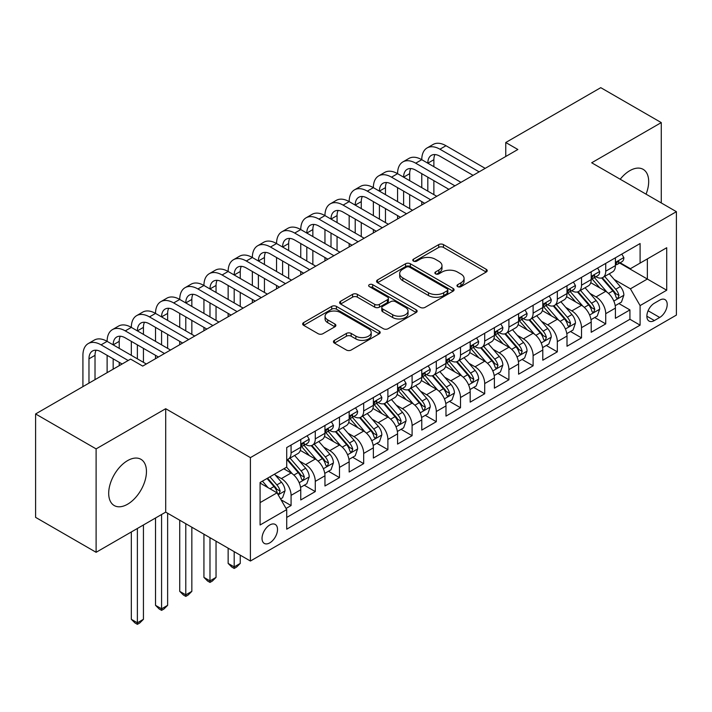 <?xml version="1.0" encoding="UTF-8"?>
<svg xmlns="http://www.w3.org/2000/svg" width="712" height="712" viewBox="0 0 712 712"><rect width="100%" height="100%" fill="white"/><g stroke="black" fill="none" stroke-linecap="round" stroke-linejoin="round"><path stroke-width="1.07" d="M457.665 286.625A2.35 1.362 0 0 0 460.993 286.625L486.234 272.046A3.364 1.94 0 0 0 487.213 270.676A3.364 1.94 0 0 0 486.234 269.305L443.469 244.617A3.364 1.94 0 0 0 438.717 244.617L413.476 259.186A2.35 1.362 0 0 0 412.782 260.147A2.35 1.362 0 0 0 413.476 261.108A2.35 1.362 0 0 0 416.805 261.108L420.071 259.221A10.751 6.203 0 0 1 435.272 259.221L438.832 261.277A10.751 6.203 0 0 1 441.983 265.674A10.751 6.203 0 0 1 438.832 270.062L435.566 271.948A2.35 1.362 0 0 0 434.881 272.91A2.35 1.362 0 0 0 435.566 273.862A2.35 1.362 0 0 0 438.895 273.862L442.161 271.984A10.751 6.203 0 0 1 457.371 271.984L460.931 274.04A10.751 6.203 0 0 1 464.082 278.428A10.751 6.203 0 0 1 460.931 282.815L457.665 284.702A2.35 1.362 0 0 0 456.979 285.663A2.35 1.362 0 0 0 457.665 286.625L457.665 284.702M127.573 504.229A26.7 15.415 120 0 0 145.017 480.698A26.7 15.415 120 0 0 140.923 459.302A26.7 15.415 120 0 0 127.573 460.628A26.7 15.415 120 0 0 110.129 484.16A26.7 15.415 120 0 0 114.223 505.547A26.7 15.415 120 0 0 127.573 504.229M646.06 194.162A26.7 15.415 120 0 0 643.159 169.349A26.7 15.415 120 0 0 629.808 170.666A26.7 15.415 120 0 0 620.205 179.237M269.777 542.864A10.956 6.328 120 0 0 276.932 533.217A10.956 6.328 120 0 0 275.25 524.441A10.956 6.328 120 0 0 269.777 524.984A10.956 6.328 120 0 0 262.621 534.632A10.956 6.328 120 0 0 264.294 543.407A10.956 6.328 120 0 0 269.777 542.864M334.418 340.354A3.364 1.94 0 0 0 333.438 341.724A3.364 1.94 0 0 0 334.418 343.104L346.415 350.028A3.364 1.94 0 0 0 351.167 350.028L379.202 333.839A3.364 1.94 0 0 0 380.19 332.468A3.364 1.94 0 0 0 379.202 331.098L336.438 306.409A3.364 1.94 0 0 0 331.685 306.409L303.65 322.598A3.364 1.94 0 0 0 302.671 323.969A3.364 1.94 0 0 0 303.65 325.339L318.148 333.705A3.364 1.94 0 0 0 322.901 333.705L334.898 326.781A3.364 1.94 0 0 0 335.877 325.402A3.364 1.94 0 0 0 334.898 324.031L327.707 319.884A8.989 5.189 0 0 1 325.072 316.217A8.989 5.189 0 0 1 330.626 311.42A8.989 5.189 0 0 1 340.416 312.55L368.576 328.802A8.989 5.189 0 0 1 371.201 332.468A8.989 5.189 0 0 1 365.657 337.265A8.989 5.189 0 0 1 355.858 336.135L351.167 333.43A3.364 1.94 0 0 0 346.415 333.43L334.418 340.354L334.418 343.104M165.7 408.715L96.111 448.889L35.6 413.957L35.6 517.366L96.111 552.298L165.7 512.124L250.41 561.029L250.41 457.62L165.7 408.715L165.7 512.124M661.27 202.947L661.27 122.597L591.69 162.772L676.4 211.678L250.41 457.62M661.27 122.597L600.759 87.665L505.76 142.507L505.76 156.48M35.6 413.957L130.599 359.106L142.703 366.093L517.864 149.493L505.76 142.507M420.303 307.37A3.364 1.94 0 0 0 425.055 307.37L453.09 291.181A3.364 1.94 0 0 0 454.078 289.811A3.364 1.94 0 0 0 453.09 288.44L410.326 263.752A3.364 1.94 0 0 0 405.573 263.752L377.538 279.932A3.364 1.94 0 0 0 376.559 281.311A3.364 1.94 0 0 0 377.538 282.682L420.303 307.37M370.285 287.132A2.35 1.362 0 0 1 372.67 287.461L372.67 284.667L416.146 309.773A3.364 1.94 0 0 1 417.134 311.144A3.364 1.94 0 0 1 416.146 312.515L388.111 328.695A3.364 1.94 0 0 1 383.359 328.695L340.594 304.006L340.594 301.265A3.364 1.94 0 0 0 339.615 302.636A3.364 1.94 0 0 0 340.594 304.006M340.594 301.265L352.591 294.341A3.364 1.94 0 0 1 357.344 294.341L374.69 304.353A3.364 1.94 0 0 0 379.443 304.353L387.399 299.752A3.364 1.94 0 0 0 388.387 298.381A3.364 1.94 0 0 0 387.399 297.011L369.341 286.589A2.35 1.362 0 0 1 368.656 285.628A2.35 1.362 0 0 1 370.107 284.373A2.35 1.362 0 0 1 372.67 284.667M286.055 508.457L291.075 505.556L281.026 499.753M275.313 475.073L281.391 478.589A13.688 7.903 60 0 1 291.075 495.356L300.758 489.767L300.758 499.966L315.274 491.583L304.264 485.228M299.521 461.1L305.599 464.616A13.688 7.903 60 0 1 315.274 481.383L324.957 475.794L324.957 485.993L339.482 477.61L328.472 471.246M323.72 447.127L329.798 450.634A13.688 7.903 60 0 1 339.482 467.41L349.165 461.821L349.165 472.02L363.681 463.637L352.671 457.273M347.928 433.154L354.006 436.661A13.688 7.903 60 0 1 363.681 453.437L373.364 447.839L373.364 458.047L387.889 449.664L376.879 443.3M372.127 419.181L378.205 422.688A13.688 7.903 60 0 1 387.889 439.455L397.572 433.866L397.572 444.074L412.097 435.682L401.078 429.327M396.335 405.208L402.413 408.715A13.688 7.903 60 0 1 412.097 425.482L421.771 419.893L421.771 430.093L436.296 421.709L425.287 415.354M420.534 391.235L426.613 394.742A13.688 7.903 60 0 1 436.296 411.509L445.979 405.92L445.979 416.12L460.504 407.736L449.486 401.381M444.742 377.262L450.821 380.769A13.688 7.903 60 0 1 460.504 397.536L470.178 391.947L470.178 402.147L484.703 393.763L473.694 387.408M468.95 363.289L475.02 366.796A13.688 7.903 60 0 1 484.703 383.563L494.386 377.974L494.386 388.173L508.911 379.79L497.893 373.435M493.149 349.307L499.228 352.823A13.688 7.903 60 0 1 508.911 369.59L518.594 364.001L518.594 374.2L533.11 365.817L522.101 359.462M517.357 335.334L523.427 338.85A13.688 7.903 60 0 1 533.11 355.617L542.793 350.028L542.793 360.228L557.318 351.844L546.3 345.48M541.556 321.361L547.635 324.868A13.688 7.903 60 0 1 557.318 341.644L567.001 336.055L567.001 346.255L581.517 337.871L570.508 331.507M565.764 307.388L571.843 310.895A13.688 7.903 60 0 1 581.517 327.662L591.2 322.073L591.2 332.282L605.725 323.898L605.725 313.689A13.688 7.903 -120 0 0 596.042 296.922L589.963 293.415M594.716 317.534L605.725 323.898M300.758 489.767A13.688 7.903 -120 0 0 291.075 472.999L283.812 468.808M324.957 475.794A13.688 7.903 -120 0 0 315.274 459.026L300.313 450.385M349.165 461.821A13.688 7.903 -120 0 0 339.482 445.045L324.512 436.403M373.364 447.839A13.688 7.903 -120 0 0 363.681 431.072L348.72 422.43M397.572 433.866A13.688 7.903 -120 0 0 387.889 417.099L372.919 408.457M421.771 419.893A13.688 7.903 -120 0 0 412.097 403.125L397.127 394.484M445.979 405.92A13.688 7.903 -120 0 0 436.296 389.153L421.326 380.511M470.178 391.947A13.688 7.903 -120 0 0 460.504 375.18L445.534 366.538M494.386 377.974A13.688 7.903 -120 0 0 484.703 361.207L469.733 352.565M518.594 364.001A13.688 7.903 -120 0 0 508.911 347.233L493.941 338.592M542.793 350.028A13.688 7.903 -120 0 0 533.11 333.26L518.14 324.619M567.001 336.055A13.688 7.903 -120 0 0 557.318 319.279L542.348 310.637M591.2 322.073A13.688 7.903 -120 0 0 581.517 305.306L566.556 296.664M659.704 300.135L654.373 303.214A10.609 6.123 120 0 0 647.439 312.559A10.609 6.123 120 0 0 649.068 321.067A10.609 6.123 120 0 0 654.373 320.542L659.704 317.463A10.609 6.123 120 0 0 666.628 308.118A10.609 6.123 120 0 0 665.008 299.61A10.609 6.123 120 0 0 659.704 300.135M250.41 561.029L676.4 315.087L676.4 211.678M260.094 502.619L277.03 492.838L286.714 509.605L286.714 529.176L640.097 325.153L640.097 305.59L630.414 288.823L614.171 279.442M286.714 509.605L260.094 524.984L260.094 482.496L286.714 467.125L286.714 447.563L640.097 243.54L640.097 263.102L666.717 247.732L666.717 290.22L640.097 305.59M305.466 444.413L305.599 444.493A13.688 7.903 60 0 0 312.443 445.169L322.127 439.58A13.688 7.903 -120 0 0 324.957 433.305L324.957 425.482M329.674 430.44L329.798 430.511A13.688 7.903 60 0 0 336.642 431.196L346.326 425.607A13.688 7.903 -120 0 0 349.165 419.332L349.165 411.509M353.873 416.467L354.006 416.538A13.688 7.903 60 0 0 360.851 417.223L370.534 411.634A13.688 7.903 -120 0 0 373.364 405.359L373.364 397.536M378.081 402.494L378.205 402.565A13.688 7.903 60 0 0 385.05 403.241L394.733 397.652A13.688 7.903 -120 0 0 397.572 391.386L397.572 383.563M402.28 388.521L402.413 388.592A13.688 7.903 60 0 0 409.258 389.268L418.941 383.679A13.688 7.903 -120 0 0 421.771 377.413L421.771 369.59M426.488 374.548L426.613 374.619A13.688 7.903 60 0 0 433.457 375.295L443.14 369.706A13.688 7.903 -120 0 0 445.979 363.44L445.979 355.617M450.696 360.575L450.821 360.646A13.688 7.903 60 0 0 457.665 361.322L467.348 355.733A13.688 7.903 -120 0 0 470.178 349.467L470.178 341.635M474.895 346.602L475.02 346.673A13.688 7.903 60 0 0 481.873 347.349L491.547 341.76A13.688 7.903 -120 0 0 494.386 335.494L494.386 327.662M499.103 332.62L499.228 332.7A13.688 7.903 60 0 0 506.072 333.376L515.755 327.787A13.688 7.903 -120 0 0 518.594 321.521L518.594 313.689M523.302 318.647L523.427 318.727A13.688 7.903 60 0 0 530.28 319.403L539.954 313.814A13.688 7.903 -120 0 0 542.793 307.54L542.793 299.716M547.51 304.674L547.635 304.745A13.688 7.903 60 0 0 554.479 305.43L564.162 299.841A13.688 7.903 -120 0 0 567.001 293.567L567.001 285.743M571.709 290.701L571.843 290.772A13.688 7.903 60 0 0 578.687 291.457L588.37 285.859A13.688 7.903 -120 0 0 591.2 279.594L591.2 271.77M286.714 517.437L629.924 319.279L629.924 309.916L615.408 318.308L615.408 308.1A13.688 7.903 -120 0 0 605.725 291.333L590.755 282.691M595.917 276.728L596.042 276.799A13.688 7.903 -120 0 0 602.886 277.475A13.688 7.903 -120 0 0 605.725 271.21L605.725 263.387M602.886 277.475L612.569 271.886A13.688 7.903 -120 0 0 615.408 265.62L615.408 257.797M291.075 445.045L291.075 452.877A13.688 7.903 60 0 1 288.235 459.142A13.688 7.903 60 0 1 286.714 459.694M288.235 459.142L297.919 453.553A13.688 7.903 -120 0 0 300.758 447.287L300.758 439.455M315.274 431.072L315.274 438.904A13.688 7.903 60 0 1 312.443 445.169M339.482 417.099L339.482 424.922A13.688 7.903 60 0 1 336.642 431.196M363.681 403.125L363.681 410.949A13.688 7.903 60 0 1 360.851 417.223M387.889 389.153L387.889 396.976A13.688 7.903 60 0 1 385.05 403.241M412.097 375.18L412.097 383.003A13.688 7.903 60 0 1 409.258 389.268M436.296 361.207L436.296 369.03A13.688 7.903 60 0 1 433.457 375.295M460.504 347.233L460.504 355.057A13.688 7.903 60 0 1 457.665 361.322M484.703 333.252L484.703 341.084A13.688 7.903 60 0 1 481.873 347.349M508.911 319.279L508.911 327.111A13.688 7.903 60 0 1 506.072 333.376M533.11 305.306L533.11 313.129A13.688 7.903 60 0 1 530.28 319.403M557.318 291.333L557.318 299.156A13.688 7.903 60 0 1 554.479 305.43M581.517 277.36L581.517 285.183A13.688 7.903 60 0 1 578.687 291.457M581.517 327.662L581.517 337.871M557.318 341.644L557.318 351.844M533.11 355.617L533.11 365.817M508.911 369.59L508.911 379.79M484.703 383.563L484.703 393.763M460.504 397.536L460.504 407.736M436.296 411.509L436.296 421.709M412.097 425.482L412.097 435.682M387.889 439.455L387.889 449.664M363.681 453.437L363.681 463.637M339.482 467.41L339.482 477.61M315.274 481.383L315.274 491.583M291.075 495.356L291.075 505.556M277.03 492.838L260.094 483.056M630.414 288.823L647.359 279.033L647.359 258.91L666.717 247.732M619.636 263.031L666.717 290.22M620.116 262.755L630.414 268.7L640.097 263.102M96.111 448.889L96.111 552.298M618.915 303.561L629.924 309.916M629.924 319.279L640.097 325.153M458.608 286.954L460.931 285.61A10.751 6.203 0 0 0 464.082 281.222L464.082 278.428M441.983 265.674L441.983 268.469A10.751 6.203 0 0 1 438.832 272.856L436.509 274.2M486.189 272.073L443.469 247.411A3.364 1.94 0 0 0 438.717 247.411L414.411 261.438M453.046 291.208L410.326 266.546A3.364 1.94 0 0 0 405.573 266.546L377.582 282.708M447.154 290.772A2.35 1.362 0 0 0 447.839 289.811A2.35 1.362 0 0 0 447.154 288.85L409.614 267.178A2.35 1.362 0 0 0 406.285 267.178L402.841 269.172A10.751 6.203 0 0 0 399.69 273.559A10.751 6.203 0 0 0 402.841 277.947L428.499 292.757A10.751 6.203 0 0 0 443.709 292.757L447.154 290.772L447.154 293.567A2.35 1.362 0 0 0 447.839 292.605L447.839 289.811M399.69 273.559L399.69 276.354A10.751 6.203 0 0 0 402.841 280.742L402.841 277.947M447.154 293.567L443.709 295.551A10.751 6.203 0 0 1 428.499 295.551L402.841 280.742M340.639 304.033L352.591 297.135L352.591 294.341M388.387 298.381L388.387 301.176A3.364 1.94 0 0 1 387.399 302.547L379.443 307.148A3.364 1.94 0 0 1 374.69 307.148L357.344 297.135A3.364 1.94 0 0 0 352.591 297.135M372.67 287.461L416.102 312.541M392.686 314.74A8.989 5.189 0 0 0 402.485 315.87A8.989 5.189 0 0 0 408.029 311.073A8.989 5.189 0 0 0 405.395 307.406L395.48 301.674A3.364 1.94 0 0 0 390.728 301.674L382.771 306.276A3.364 1.94 0 0 0 381.783 307.646A3.364 1.94 0 0 0 382.771 309.017L392.686 314.74L392.686 317.534A8.989 5.189 0 0 0 402.485 318.665A8.989 5.189 0 0 0 408.029 313.867L408.029 311.073M381.783 307.646L381.783 310.441A3.364 1.94 0 0 0 382.771 311.812L382.771 309.017M392.686 317.534L382.771 311.812M371.201 332.468L371.201 335.263A8.989 5.189 0 0 1 365.657 340.06A8.989 5.189 0 0 1 355.858 338.93L351.167 336.224A3.364 1.94 0 0 0 346.415 336.224L334.462 343.122M325.072 316.217L325.072 319.012A8.989 5.189 0 0 0 327.707 322.678L327.707 319.884M334.854 326.799L327.707 322.678M379.158 333.866L336.438 309.204A3.364 1.94 0 0 0 331.685 309.204L303.695 325.366M615.204 305.706L621.46 302.093L623.872 295.106A9.069 5.233 -120 0 0 620.348 286.589L609.285 273.782M607.069 292.223L594.431 277.582M599.878 287.959L592.544 279.469A21.734 12.549 -120 0 0 591.868 278.712M601.658 277.974L612.845 290.923A9.069 5.233 60 0 1 616.076 297.171L616.734 298.248L617.963 298.07L618.977 295.489A9.069 5.233 -120 0 0 615.747 289.241L604.684 276.443M602.316 277.76L614.331 291.671A4.619 2.67 60 0 1 615.497 293.486L618.977 295.489M621.816 254.095L623.872 257.655A9.069 5.233 60 0 1 621.994 261.669L617.402 264.321A9.069 5.233 -120 0 0 618.977 262.238L618.79 261.429M82.921 386.634L82.921 355.332A25.677 14.818 60 0 1 88.235 343.584L94.287 340.087A25.677 14.818 60 0 1 107.12 341.36A25.677 14.818 60 0 1 112.443 329.612L118.495 326.114A25.677 14.818 60 0 1 131.328 327.387A25.677 14.818 60 0 1 136.642 315.638L142.694 312.141A25.677 14.818 60 0 1 155.528 313.413A25.677 14.818 60 0 1 160.85 301.657L166.902 298.168A25.677 14.818 60 0 1 179.736 299.44A25.677 14.818 60 0 1 185.049 287.684L191.101 284.195A25.677 14.818 60 0 1 203.935 285.468A25.677 14.818 60 0 1 209.257 273.711L215.309 270.222A25.677 14.818 60 0 1 228.143 271.495A25.677 14.818 60 0 1 233.456 259.738L239.508 256.249A25.677 14.818 60 0 1 252.351 257.513A25.677 14.818 60 0 1 257.664 245.765L263.716 242.267A25.677 14.818 60 0 1 276.55 243.54A25.677 14.818 60 0 1 281.872 231.792L287.915 228.294A25.677 14.818 60 0 1 300.758 229.567A25.677 14.818 60 0 1 306.071 217.819L312.123 214.321A25.677 14.818 60 0 1 324.957 215.594A25.677 14.818 60 0 1 330.279 203.846L336.322 200.348A25.677 14.818 60 0 1 349.165 201.621A25.677 14.818 60 0 1 354.478 189.873L360.53 186.375A25.677 14.818 60 0 1 373.364 187.648A25.677 14.818 60 0 1 378.686 175.891L384.738 172.402A25.677 14.818 60 0 1 397.572 173.675A25.677 14.818 60 0 1 402.885 161.918L408.937 158.429A25.677 14.818 60 0 1 421.771 159.702A25.677 14.818 60 0 1 427.093 147.945L433.145 144.456A25.677 14.818 60 0 1 445.979 145.72L485.192 168.361M427.093 147.945A25.677 14.818 60 0 1 439.927 149.217L479.14 171.859M615.711 264.748L615.747 264.748A9.069 5.233 -120 0 0 617.402 264.321M617.811 261.562L618.977 262.238C618.408 260.868 617.438 261.429 616.076 263.912A9.069 5.233 60 0 1 615.408 265.202M473.088 175.348L439.927 156.204A17.115 9.879 -120 0 0 431.374 155.358A17.115 9.879 -120 0 0 427.823 163.19L433.875 159.702L433.875 166.688M434.952 154.566A17.115 9.879 -120 0 0 433.875 159.702M427.823 177.163L427.823 191.136M433.875 180.661L433.875 194.634M421.771 204.976L421.771 201.621M421.771 187.648L421.771 173.675M590.996 319.679L597.252 316.066L599.673 309.079A9.069 5.233 -120 0 0 596.14 300.562L585.077 287.764M582.87 306.196L570.223 291.555M575.67 301.933L568.336 293.442A21.734 12.549 -120 0 0 567.66 292.685M577.45 291.947L588.637 304.896A9.069 5.233 60 0 1 591.868 311.144L592.526 312.221L593.755 312.043L594.778 309.471A9.069 5.233 -120 0 0 591.538 303.223L580.485 290.416M578.108 291.733L590.132 305.653A4.619 2.67 60 0 1 591.289 307.459L594.778 309.471M566.797 333.652L573.053 330.039L575.465 323.052A9.069 5.233 -120 0 0 571.932 314.535L560.878 301.737M558.662 320.169L546.024 305.537M551.471 315.906L544.137 307.415A21.734 12.549 -120 0 0 543.461 306.658M553.251 305.92L564.429 318.869A9.069 5.233 60 0 1 567.669 325.117L568.327 326.194L569.556 326.025L570.57 323.444A9.069 5.233 -120 0 0 567.339 317.196L556.277 304.389M553.909 305.706L565.924 319.626A4.619 2.67 60 0 1 567.09 321.432L570.57 323.444M542.588 347.625L548.845 344.021L551.266 337.025A9.069 5.233 -120 0 0 547.733 328.508L536.67 315.71M534.454 334.142L521.816 319.51M527.263 329.878L519.929 321.388A21.734 12.549 -120 0 0 519.253 320.631M529.043 319.893L540.23 332.842A9.069 5.233 60 0 1 543.461 339.09L544.119 340.167L545.347 339.998L546.371 337.417A9.069 5.233 -120 0 0 543.131 331.169L532.078 318.362M529.701 319.679L541.716 333.599A4.619 2.67 60 0 1 542.882 335.405L546.371 337.417M518.389 361.598L524.637 357.994L527.058 350.998A9.069 5.233 -120 0 0 523.525 342.49L512.471 329.683M510.255 348.115L497.617 333.483M503.064 343.852L495.721 335.361A21.734 12.549 -120 0 0 495.054 334.604M504.844 333.866L516.022 346.815A9.069 5.233 60 0 1 519.262 353.063L519.92 354.14L521.148 353.971L522.163 351.39A9.069 5.233 -120 0 0 518.932 345.142L507.87 332.335M505.493 333.652L517.517 347.572A4.619 2.67 60 0 1 518.683 349.378L522.163 351.39M597.617 268.068L599.673 271.628A9.069 5.233 60 0 1 597.795 275.642L593.194 278.294A9.069 5.233 -120 0 0 594.778 276.212L594.582 275.402M402.885 161.918A25.677 14.818 60 0 1 415.719 163.19L421.771 159.702L460.984 182.334M415.719 163.19L454.932 185.832M591.503 278.721L591.538 278.721A9.069 5.233 -120 0 0 593.194 278.294M593.603 275.535L594.778 276.212C594.208 274.841 593.238 275.402 591.868 277.885A9.069 5.233 60 0 1 591.2 279.175M448.88 189.321L415.719 170.177A17.115 9.879 -120 0 0 407.166 169.331A17.115 9.879 -120 0 0 403.624 177.163L409.676 173.675L409.676 180.661M410.744 168.539A17.115 9.879 -120 0 0 409.676 173.675M403.624 191.136L403.624 205.109M409.676 194.634L409.676 208.607M397.572 218.949L397.572 215.594M397.572 201.621L397.572 187.648M573.409 282.041L575.465 285.601A9.069 5.233 60 0 1 573.587 289.615L568.995 292.276A9.069 5.233 -120 0 0 570.57 290.185L570.383 289.375M378.686 175.891A25.677 14.818 60 0 1 391.52 177.163L397.572 173.675L436.776 196.307M391.52 177.163L430.733 199.805M567.304 292.694L567.339 292.694A9.069 5.233 -120 0 0 568.995 292.276M569.404 289.508L570.57 290.185C570.001 288.814 569.03 289.375 567.669 291.858A9.069 5.233 60 0 1 567.001 293.148M424.681 203.294L391.52 184.15A17.115 9.879 -120 0 0 382.958 183.304A17.115 9.879 -120 0 0 379.416 191.136L385.468 187.648L385.468 194.634M386.536 182.512A17.115 9.879 -120 0 0 385.468 187.648M379.416 205.109L379.416 219.091M385.468 208.607L385.468 222.58M373.364 232.922L373.364 229.567M373.364 215.594L373.364 201.621M549.21 296.014L551.266 299.574A9.069 5.233 60 0 1 549.388 303.588L544.787 306.249A9.069 5.233 -120 0 0 546.371 304.158L546.175 303.348M354.478 189.873A25.677 14.818 60 0 1 367.312 191.136L373.364 187.648L412.577 210.28M367.312 191.136L406.525 213.778M543.096 306.667L543.131 306.667A9.069 5.233 -120 0 0 544.787 306.249M545.196 303.481L546.371 304.158C545.801 302.787 544.831 303.348 543.461 305.831A9.069 5.233 60 0 1 542.793 307.121M400.473 217.267L367.312 198.123A17.115 9.879 -120 0 0 358.759 197.277A17.115 9.879 -120 0 0 355.217 205.109L361.269 201.621L361.269 208.607M362.337 196.485A17.115 9.879 -120 0 0 361.269 201.621M355.217 219.091L355.217 233.064M361.269 222.58L361.269 236.553M349.165 246.895L349.165 243.54M349.165 229.567L349.165 215.594M525.002 309.987L527.058 313.556A9.069 5.233 60 0 1 525.18 317.561L520.588 320.222A9.069 5.233 -120 0 0 522.163 318.13L521.976 317.329M330.279 203.846A25.677 14.818 60 0 1 343.113 205.109L349.165 201.621L388.369 224.262M343.113 205.109L382.317 227.751M518.897 320.649L518.932 320.649A9.069 5.233 -120 0 0 520.588 320.222M520.988 317.454L522.163 318.13C521.593 316.76 520.623 317.321 519.262 319.804A9.069 5.233 60 0 1 518.594 321.094M376.274 231.249L343.113 212.105A17.115 9.879 -120 0 0 334.551 211.25A17.115 9.879 -120 0 0 331.009 219.091L337.061 215.594L337.061 222.58M338.129 210.467A17.115 9.879 -120 0 0 337.061 215.594M331.009 233.064L331.009 247.037M337.061 236.553L337.061 250.526M324.957 260.868L324.957 257.513M324.957 243.54L324.957 229.567M494.181 375.571L500.438 371.967L502.859 364.98A9.069 5.233 -120 0 0 499.326 356.463L488.263 343.656M486.047 362.088L473.409 347.456M478.856 357.825L471.522 349.334A21.734 12.549 -120 0 0 470.846 348.577M480.636 347.839L491.823 360.788A9.069 5.233 60 0 1 495.054 367.036L495.712 368.113L496.94 367.944L497.964 365.363A9.069 5.233 -120 0 0 494.724 359.115L483.671 346.308M481.294 347.634L493.309 361.545A4.619 2.67 60 0 1 494.475 363.351L497.964 365.363M500.803 323.96L502.859 327.529A9.069 5.233 60 0 1 500.981 331.543L496.38 334.195A9.069 5.233 -120 0 0 497.964 332.103L497.768 331.303M306.071 217.819A25.677 14.818 60 0 1 318.905 219.091L324.957 215.594L364.17 238.235M318.905 219.091L358.118 241.724M494.689 334.622L494.724 334.622A9.069 5.233 -120 0 0 496.38 334.195M496.789 331.427L497.964 332.103C497.385 330.742 496.424 331.294 495.054 333.786A9.069 5.233 60 0 1 494.386 335.076M352.066 245.222L318.905 226.078A17.115 9.879 -120 0 0 310.352 225.223A17.115 9.879 -120 0 0 306.81 233.064L312.853 229.567L312.853 236.553M313.93 224.44A17.115 9.879 -120 0 0 312.853 229.567M306.81 247.037L306.81 261.01M312.853 250.526L312.853 264.499M300.758 274.841L300.758 271.495M300.758 257.513L300.758 243.54M469.982 389.553L476.23 385.94L478.651 378.953A9.069 5.233 -120 0 0 475.118 370.436L464.064 357.629M461.848 376.061L449.21 361.429M454.657 371.806L447.314 363.307A21.734 12.549 -120 0 0 446.647 362.55M456.428 361.812L467.615 374.77A9.069 5.233 60 0 1 470.854 381.018L471.513 382.086L472.732 381.917L473.756 379.336A9.069 5.233 -120 0 0 470.525 373.088L459.463 360.281M457.086 361.607L469.11 375.518A4.619 2.67 60 0 1 470.276 377.324L473.756 379.336M476.595 337.933L478.651 341.502A9.069 5.233 60 0 1 476.773 345.516L472.181 348.168A9.069 5.233 -120 0 0 473.756 346.077L473.569 345.276M281.872 231.792A25.677 14.818 60 0 1 294.706 233.064L300.758 229.567L339.962 252.208M294.706 233.064L333.91 255.697M470.481 348.595L470.525 348.595A9.069 5.233 -120 0 0 472.181 348.168M472.581 345.4L473.756 346.077C473.186 344.715 472.216 345.276 470.854 347.759A9.069 5.233 60 0 1 470.178 349.049M327.858 259.195L294.706 240.051A17.115 9.879 -120 0 0 286.144 239.205A17.115 9.879 -120 0 0 282.602 247.037L288.654 243.54L288.654 250.526M289.722 238.413A17.115 9.879 -120 0 0 288.654 243.54M282.602 261.01L282.602 274.983M288.654 264.499L288.654 278.481M276.55 288.814L276.55 285.468M276.55 271.495L276.55 257.513M445.774 403.526L452.031 399.913L454.452 392.926A9.069 5.233 -120 0 0 450.918 384.409L439.856 371.602M437.64 390.034L425.002 375.402M430.448 385.779L423.115 377.28A21.734 12.549 -120 0 0 422.438 376.523M432.228 375.794L443.416 388.743A9.069 5.233 60 0 1 446.647 394.991L447.305 396.068L448.533 395.89L449.548 393.309A9.069 5.233 -120 0 0 446.317 387.061L435.255 374.263M432.887 375.58L444.902 389.491A4.619 2.67 60 0 1 446.068 391.297L449.548 393.309M452.396 351.915L454.452 355.475A9.069 5.233 60 0 1 452.574 359.489L447.973 362.141A9.069 5.233 -120 0 0 449.548 360.05L449.361 359.248M257.664 245.765A25.677 14.818 60 0 1 270.498 247.037L276.55 243.54L315.763 266.181M270.498 247.037L309.711 269.67M446.282 362.568L446.317 362.568A9.069 5.233 -120 0 0 447.973 362.141M448.382 359.373L449.548 360.05C448.978 358.688 448.017 359.248 446.647 361.732A9.069 5.233 60 0 1 445.979 363.022M303.659 273.168L270.498 254.024A17.115 9.879 -120 0 0 261.945 253.178A17.115 9.879 -120 0 0 258.394 261.01L264.446 257.513L264.446 264.499M265.523 252.386A17.115 9.879 -120 0 0 264.446 257.513M258.394 274.983L258.394 288.956M264.446 278.481L264.446 292.454M252.351 302.796L252.351 299.44M252.351 285.468L252.351 271.495M421.566 417.499L427.823 413.886L430.244 406.899A9.069 5.233 -120 0 0 426.711 398.382L415.657 385.575M413.441 404.015L400.803 389.375M406.249 399.752L398.907 391.253A21.734 12.549 -120 0 0 398.239 390.496M408.02 389.767L419.208 402.716A9.069 5.233 60 0 1 422.447 408.964L423.106 410.041L424.325 409.863L425.349 407.282A9.069 5.233 -120 0 0 422.109 401.034L411.055 388.236M408.679 389.553L420.703 403.464A4.619 2.67 60 0 1 421.869 405.27L425.349 407.282M428.188 365.888L430.244 369.448A9.069 5.233 60 0 1 428.366 373.462L423.765 376.114A9.069 5.233 -120 0 0 425.349 374.022L425.153 373.222M233.456 259.738A25.677 14.818 60 0 1 246.299 261.01L252.351 257.513L291.555 280.154M246.299 261.01L285.503 283.652M422.074 376.541L422.109 376.541A9.069 5.233 -120 0 0 423.765 376.114M424.174 373.355L425.349 374.022C424.779 372.661 423.809 373.222 422.447 375.705A9.069 5.233 60 0 1 421.771 376.995M279.451 287.141L246.299 267.997A17.115 9.879 -120 0 0 237.737 267.151A17.115 9.879 -120 0 0 234.195 274.983L240.247 271.495L240.247 278.481M241.315 266.359A17.115 9.879 -120 0 0 240.247 271.495M234.195 288.956L234.195 302.929M240.247 292.454L240.247 306.427M228.143 316.769L228.143 313.413M228.143 299.44L228.143 285.468M397.367 431.472L403.624 427.859L406.045 420.872A9.069 5.233 -120 0 0 402.511 412.355L391.449 399.548M389.233 417.988L376.595 403.348M382.041 413.725L374.708 405.235A21.734 12.549 -120 0 0 374.031 404.478M383.821 403.74L395.009 416.689A9.069 5.233 60 0 1 398.239 422.937L398.898 424.014L400.126 423.836L401.141 421.264A9.069 5.233 -120 0 0 397.91 415.007L386.847 402.209M384.48 403.526L396.495 417.446A4.619 2.67 60 0 1 397.661 419.252L401.141 421.264M403.98 379.861L406.045 383.421A9.069 5.233 60 0 1 404.167 387.435L399.565 390.087A9.069 5.233 -120 0 0 401.141 388.004L400.954 387.195M209.257 273.711A25.677 14.818 60 0 1 222.091 274.983L228.143 271.495L267.356 294.127M222.091 274.983L261.304 297.625M397.875 390.514L397.91 390.514A9.069 5.233 -120 0 0 399.565 390.087M399.975 387.328L401.141 388.004C400.571 386.634 399.601 387.195 398.239 389.678A9.069 5.233 60 0 1 397.572 390.968M255.252 301.114L222.091 281.97A17.115 9.879 -120 0 0 213.538 281.124A17.115 9.879 -120 0 0 209.987 288.956L216.039 285.468L216.039 292.454M217.115 280.332A17.115 9.879 -120 0 0 216.039 285.468M209.987 302.929L209.987 316.902M216.039 306.427L216.039 320.4M203.935 330.742L203.935 327.387M203.935 313.413L203.935 299.44M373.159 445.445L379.416 441.832L381.837 434.845A9.069 5.233 -120 0 0 378.303 426.328L367.25 413.53M365.034 431.962L352.387 417.33M357.833 427.698L350.5 419.208A21.734 12.549 -120 0 0 349.823 418.451M359.613 417.713L370.801 430.662A9.069 5.233 60 0 1 374.031 436.91L374.699 437.987L375.918 437.809L376.942 435.237A9.069 5.233 -120 0 0 373.702 428.989L362.648 416.182M360.272 417.499L372.296 431.419A4.619 2.67 60 0 1 373.453 433.225L376.942 435.237M234.195 551.667L234.195 566.903L240.247 563.414L240.247 555.164M240.247 563.414L236.615 567.046L234.195 568.443L231.774 567.046L228.143 563.414L228.143 548.178M228.143 563.414L234.195 566.903L234.195 568.443M379.781 393.834L381.837 397.394A9.069 5.233 60 0 1 379.959 401.408L375.358 404.06A9.069 5.233 -120 0 0 376.942 401.977L376.746 401.168M185.049 287.684A25.677 14.818 60 0 1 197.892 288.956L203.935 285.468L243.148 308.1M197.892 288.956L237.096 311.598M373.667 404.487L373.702 404.487A9.069 5.233 -120 0 0 375.358 404.06M375.767 401.301L376.942 401.977C376.372 400.607 375.402 401.168 374.031 403.651A9.069 5.233 60 0 1 373.364 404.941M231.044 315.087L197.892 295.943A17.115 9.879 -120 0 0 189.33 295.097A17.115 9.879 -120 0 0 185.787 302.929L191.84 299.44L191.84 306.427M192.907 294.305A17.115 9.879 -120 0 0 191.84 299.44M185.787 316.902L185.787 330.884M191.84 320.4L191.84 334.373M179.736 344.715L179.736 341.36M179.736 327.387L179.736 313.413M348.96 459.418L355.217 455.805L357.629 448.818A9.069 5.233 -120 0 0 354.104 440.301L343.042 427.503M340.825 445.935L328.188 431.303M333.634 441.671L326.301 433.181A21.734 12.549 -120 0 0 325.624 432.424M335.414 431.686L346.602 444.635A9.069 5.233 60 0 1 349.832 450.883L350.491 451.96L351.719 451.791L352.734 449.21A9.069 5.233 -120 0 0 349.503 442.962L338.44 430.155M336.073 431.472L348.088 445.392A4.619 2.67 60 0 1 349.254 447.198L352.734 449.21M209.987 537.693L209.987 580.876L216.039 577.388L216.039 541.191M216.039 577.388L212.407 581.019L209.987 582.416L207.566 581.019L203.935 577.388L203.935 534.205M203.935 577.388L209.987 580.876L209.987 582.416M355.573 407.807L357.629 411.367A9.069 5.233 60 0 1 355.751 415.381L351.158 418.042A9.069 5.233 -120 0 0 352.734 415.95L352.547 415.14M160.85 301.657A25.677 14.818 60 0 1 173.684 302.929L179.736 299.44L218.949 322.073M173.684 302.929L212.897 325.571M349.467 418.46L349.503 418.46A9.069 5.233 -120 0 0 351.158 418.042M351.568 415.274L352.734 415.95C352.164 414.58 351.194 415.14 349.832 417.624A9.069 5.233 60 0 1 349.165 418.914M206.845 329.06L173.684 309.916A17.115 9.879 -120 0 0 165.131 309.07A17.115 9.879 -120 0 0 161.58 316.902L167.631 313.413L167.631 320.4M168.708 308.278A17.115 9.879 -120 0 0 167.631 313.413M161.58 330.884L161.58 344.857M167.631 334.373L167.631 348.346M155.528 358.688L155.528 355.332M155.528 341.36L155.528 327.387M324.752 473.391L331.009 469.787L333.43 462.791A9.069 5.233 -120 0 0 329.896 454.274L318.834 441.476M316.618 459.908L303.98 445.276M309.426 455.644L302.093 447.154A21.734 12.549 -120 0 0 301.416 446.397M311.206 445.659L322.394 458.608A9.069 5.233 60 0 1 325.624 464.856L326.283 465.933L327.511 465.764L328.535 463.183A9.069 5.233 -120 0 0 325.295 456.935L314.241 444.128M311.865 445.445L323.889 459.365A4.619 2.67 60 0 1 325.046 461.171L328.535 463.183M185.787 523.721L185.787 594.849L191.84 591.361L191.84 527.218M191.84 591.361L188.208 594.992L185.787 596.389L183.367 594.992L179.736 591.361L179.736 520.232M179.736 591.361L185.787 594.849L185.787 596.389M331.374 421.78L333.43 425.34A9.069 5.233 60 0 1 331.552 429.354L326.95 432.015A9.069 5.233 -120 0 0 328.535 429.923L328.339 429.122M136.642 315.638A25.677 14.818 60 0 1 149.475 316.902L155.528 313.413L194.741 336.046M149.475 316.902L188.689 339.544M325.259 432.433L325.295 432.433A9.069 5.233 -120 0 0 326.95 432.015M327.36 429.247L328.535 429.923C327.965 428.553 326.995 429.113 325.624 431.597A9.069 5.233 60 0 1 324.957 432.887M182.637 343.042L149.475 323.889A17.115 9.879 -120 0 0 140.923 323.043A17.115 9.879 -120 0 0 137.38 330.884L143.432 327.387L143.432 334.373M144.5 322.26A17.115 9.879 -120 0 0 143.432 327.387M137.38 344.857L137.38 358.83M143.432 348.346L143.432 362.319M131.328 355.332L131.328 341.36M300.553 487.364L306.81 483.759L309.222 476.773A9.069 5.233 -120 0 0 305.688 468.256L294.635 455.449M292.418 473.881L286.625 467.179M285.227 469.617L284.284 468.532M287.007 459.632L298.186 472.581A9.069 5.233 60 0 1 301.425 478.829L302.084 479.906L303.312 479.737L304.327 477.156A9.069 5.233 -120 0 0 301.096 470.908L290.033 458.101M287.666 459.418L299.681 473.338A4.619 2.67 60 0 1 300.847 475.144L304.327 477.156M161.58 514.5L161.58 608.831L167.631 605.333L167.631 513.245M167.631 605.333L164 608.965L161.58 610.362L159.159 608.965L155.528 605.333L155.528 517.998M155.528 605.333L161.58 608.831L161.58 610.362M307.166 435.753L309.222 439.322A9.069 5.233 60 0 1 307.344 443.336L302.751 445.988A9.069 5.233 -120 0 0 304.327 443.896L304.14 443.095M112.443 329.612A25.677 14.818 60 0 1 125.276 330.884L131.328 327.387L170.533 350.028M125.276 330.884L164.49 353.517M301.06 446.415L301.096 446.415A9.069 5.233 -120 0 0 302.751 445.988M303.161 443.22L304.327 443.896C303.757 442.535 302.787 443.087 301.425 445.57A9.069 5.233 60 0 1 300.758 446.869M158.438 357.015L125.276 337.871A17.115 9.879 -120 0 0 116.715 337.016A17.115 9.879 -120 0 0 113.172 344.857L119.224 341.36L119.224 348.346M120.292 336.233A17.115 9.879 -120 0 0 119.224 341.36M113.172 358.83L113.172 369.172M119.224 362.319L119.224 365.674M107.12 372.661L107.12 355.332M280.546 498.916L282.602 497.733L285.022 490.746A9.069 5.233 -120 0 0 281.489 482.229L274.529 474.165M268.023 487.64L262.425 481.152M261.019 483.59L260.094 482.522M267.027 478.5L273.987 486.554A9.069 5.233 60 0 1 277.217 492.811L277.876 493.879L279.104 493.71L280.127 491.129A9.069 5.233 -120 0 0 276.888 484.881L269.928 476.817M267.587 478.17L275.473 487.311A4.619 2.67 60 0 1 276.639 489.117L280.127 491.129M137.38 528.473L137.38 622.804L143.432 619.307L143.432 524.984M143.432 619.307L139.801 622.938L137.38 624.335L134.96 622.938L131.328 619.307L131.328 531.971M131.328 619.307L137.38 622.804L137.38 624.335M88.235 343.584A25.677 14.818 60 0 1 101.068 344.857L107.12 341.36L146.334 364.001M101.068 344.857L128.178 360.503M122.126 364.001L101.068 351.844A17.115 9.879 -120 0 0 92.516 350.989A17.115 9.879 -120 0 0 88.973 358.83L88.973 383.145M96.093 350.206A17.115 9.879 -120 0 0 95.016 355.332L95.016 379.647M281.391 478.589L291.075 472.999M305.599 464.616L315.274 459.026M329.798 450.634L339.482 445.045M354.006 436.661L363.681 431.072M378.205 422.688L387.889 417.099M402.413 408.715L412.097 403.125M426.613 394.742L436.296 389.153M450.821 380.769L460.504 375.18M475.02 366.796L484.703 361.207M499.228 352.823L508.911 347.233M523.427 338.85L533.11 333.26M547.635 324.868L557.318 319.279M571.843 310.895L581.517 305.306M596.042 296.922L605.725 291.333M605.725 271.21L615.408 265.62M291.075 452.877L300.758 447.287M315.274 438.904L324.957 433.305M339.482 424.922L349.165 419.332M363.681 410.949L373.364 405.359M387.889 396.976L397.572 391.386M412.097 383.003L421.771 377.413M436.296 369.03L445.979 363.44M460.504 355.057L470.178 349.467M484.703 341.084L494.386 335.494M508.911 327.111L518.594 321.521M533.11 313.129L542.793 307.54M557.318 299.156L567.001 293.567M581.517 285.183L591.2 279.594M605.725 313.689L615.408 308.1M648.089 310.761L659.704 317.463M646.87 316.208L654.373 320.542M460.931 285.61L460.931 282.815M435.566 273.862L435.566 271.948M438.832 272.856L438.832 270.062M413.476 261.108L413.476 259.186M438.717 247.411L438.717 244.617M443.469 247.411L443.469 244.617M486.234 272.046L486.234 269.305M377.538 282.682L377.538 279.932M405.573 266.546L405.573 263.752M410.326 266.546L410.326 263.752M453.09 291.181L453.09 288.44M428.499 295.551L428.499 292.757M443.709 295.551L443.709 292.757M357.344 297.135L357.344 294.341M374.69 307.148L374.69 304.353M379.443 307.148L379.443 304.353M387.399 302.547L387.399 299.752M416.146 312.515L416.146 309.773M346.415 336.224L346.415 333.43M351.167 336.224L351.167 333.43M355.858 338.93L355.858 336.135M334.898 326.781L334.898 324.031M303.65 325.339L303.65 322.598M331.685 309.204L331.685 306.409M336.438 309.204L336.438 306.409M379.202 333.839L379.202 331.098M613.815 301.051L623.819 295.284M615.747 289.241L620.348 286.589M608.511 293.415L612.845 290.923M623.819 257.548L615.408 262.408M445.979 145.72L439.927 149.217M589.616 315.024L599.611 309.257M591.538 303.223L596.14 300.562M584.312 307.397L588.637 304.896M565.408 329.006L575.412 323.23M567.339 317.196L571.932 314.535M560.104 321.37L564.429 318.869M541.209 342.979L551.204 337.203M543.131 331.169L547.733 328.508M535.905 335.343L540.23 332.842M517.001 356.952L527.005 351.176M518.932 345.142L523.525 342.49M511.697 349.316L516.022 346.815M599.611 271.521L591.2 276.381M575.412 285.503L567.001 290.354M551.204 299.476L542.793 304.327M527.005 313.449L518.594 318.3M492.802 370.925L502.797 365.149M494.724 359.115L499.326 356.463M487.498 363.289L491.823 360.788M502.797 327.422L494.386 332.282M468.594 384.898L478.598 379.122M470.525 373.088L475.118 370.436M463.289 377.262L467.615 374.77M478.598 341.395L470.178 346.255M444.395 398.871L454.389 393.104M446.317 387.061L450.918 384.409M439.09 391.235L443.416 388.743M454.389 355.368L445.979 360.228M420.187 412.844L430.182 407.077M422.109 401.034L426.711 398.382M414.882 405.208L419.208 402.716M430.182 369.341L421.771 374.2M395.988 426.817L405.982 421.05M397.91 415.007L402.511 412.355M390.683 419.19L395.009 416.689M405.982 383.314L397.572 388.173M371.78 440.79L381.774 435.023M373.702 428.989L378.303 426.328M366.475 433.163L370.801 430.662M381.774 397.296L373.364 402.147M347.572 454.772L357.575 448.996M349.503 442.962L354.104 440.301M342.267 447.136L346.602 444.635M357.575 411.269L349.165 416.12M323.373 468.745L333.367 462.969M325.295 456.935L329.896 454.274M318.068 461.109L322.394 458.608M333.367 425.242L324.957 430.093M299.165 482.718L309.168 476.942M301.096 470.908L305.688 468.256M293.86 475.082L298.186 472.581M309.168 439.215L300.758 444.065M278.187 494.831L284.96 490.915M276.888 484.881L281.489 482.229M270.07 488.815L273.987 486.554M95.016 355.332L88.973 358.83"/></g></svg>
